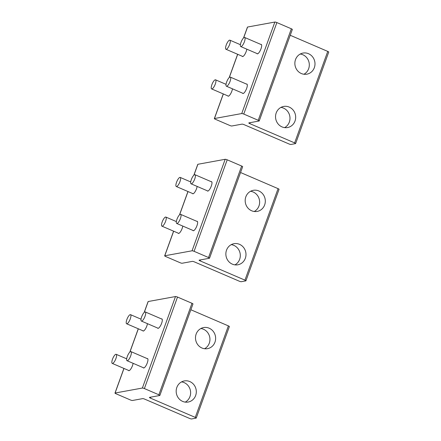 <?xml version="1.0" encoding="UTF-8"?>
<svg xmlns="http://www.w3.org/2000/svg" width="441" height="441" viewBox="0 0 441 441"><rect width="100%" height="100%" fill="white"/><g stroke="black" fill="none" stroke-linecap="round" stroke-linejoin="round"><path stroke-width="0.66" d="M229.596 40.148A4.95 1.472 -66.7 0 0 226.398 44.585A4.95 1.472 -66.7 0 0 225.979 49.271A4.95 1.472 -66.7 0 0 226.283 49.293A4.95 1.472 -66.7 0 0 229.474 44.855A4.95 1.472 -66.7 0 0 229.893 40.17A4.95 1.472 -66.7 0 0 229.596 40.148M244.375 37.446A4.95 1.472 -66.7 0 0 241.183 41.884A4.95 1.472 -66.7 0 0 240.764 46.57A4.95 1.472 -66.7 0 0 241.062 46.597A4.95 1.472 -66.7 0 0 244.259 42.16A4.95 1.472 -66.7 0 0 244.678 37.474A4.95 1.472 -66.7 0 0 244.375 37.446M230.026 77.098A4.95 1.472 -66.7 0 0 226.828 81.535A4.95 1.472 -66.7 0 0 226.409 86.221A4.95 1.472 -66.7 0 0 226.713 86.243A4.95 1.472 -66.7 0 0 229.904 81.806A4.95 1.472 -66.7 0 0 230.323 77.12A4.95 1.472 -66.7 0 0 230.026 77.098M215.241 79.793A4.95 1.472 -66.7 0 0 212.049 84.231A4.95 1.472 -66.7 0 0 211.63 88.917A4.95 1.472 -66.7 0 0 211.928 88.944A4.95 1.472 -66.7 0 0 215.12 84.507A4.95 1.472 -66.7 0 0 215.539 79.821A4.95 1.472 -66.7 0 0 215.241 79.793M179.911 177.392A4.95 1.472 -66.7 0 0 176.72 181.83A4.95 1.472 -66.7 0 0 176.301 186.515A4.95 1.472 -66.7 0 0 176.598 186.543A4.95 1.472 -66.7 0 0 179.79 182.1A4.95 1.472 -66.7 0 0 180.209 177.42A4.95 1.472 -66.7 0 0 179.911 177.392M130.227 314.637A4.95 1.472 -66.7 0 0 127.036 319.08A4.95 1.472 -66.7 0 0 126.617 323.76A4.95 1.472 -66.7 0 0 126.914 323.788A4.95 1.472 -66.7 0 0 130.106 319.35A4.95 1.472 -66.7 0 0 130.525 314.665A4.95 1.472 -66.7 0 0 130.227 314.637M194.696 174.691A4.95 1.472 -66.7 0 0 191.499 179.134A4.95 1.472 -66.7 0 0 191.08 183.814A4.95 1.472 -66.7 0 0 191.383 183.842A4.95 1.472 -66.7 0 0 194.575 179.404A4.95 1.472 -66.7 0 0 194.994 174.719A4.95 1.472 -66.7 0 0 194.696 174.691M145.012 311.941A4.95 1.472 -66.7 0 0 141.82 316.379A4.95 1.472 -66.7 0 0 141.401 321.065A4.95 1.472 -66.7 0 0 141.699 321.092A4.95 1.472 -66.7 0 0 144.891 316.649A4.95 1.472 -66.7 0 0 145.31 311.969A4.95 1.472 -66.7 0 0 145.012 311.941M180.341 214.343A4.95 1.472 -66.7 0 0 177.15 218.78A4.95 1.472 -66.7 0 0 176.731 223.466A4.95 1.472 -66.7 0 0 177.028 223.493A4.95 1.472 -66.7 0 0 180.22 219.056A4.95 1.472 -66.7 0 0 180.639 214.37A4.95 1.472 -66.7 0 0 180.341 214.343M130.657 351.587A4.95 1.472 -66.7 0 0 127.466 356.03A4.95 1.472 -66.7 0 0 127.047 360.71A4.95 1.472 -66.7 0 0 127.344 360.738A4.95 1.472 -66.7 0 0 130.536 356.3A4.95 1.472 -66.7 0 0 130.955 351.615A4.95 1.472 -66.7 0 0 130.657 351.587M165.557 217.038A4.95 1.472 -66.7 0 0 162.365 221.481A4.95 1.472 -66.7 0 0 161.946 226.161A4.95 1.472 -66.7 0 0 162.244 226.189A4.95 1.472 -66.7 0 0 165.436 221.751A4.95 1.472 -66.7 0 0 165.855 217.066A4.95 1.472 -66.7 0 0 165.557 217.038M115.873 354.288A4.95 1.472 -66.7 0 0 112.681 358.726A4.95 1.472 -66.7 0 0 112.262 363.412A4.95 1.472 -66.7 0 0 112.565 363.439A4.95 1.472 -66.7 0 0 115.757 358.996A4.95 1.472 -66.7 0 0 116.176 354.316A4.95 1.472 -66.7 0 0 115.873 354.288M184.878 380.848A10.727 10.049 79.7 0 0 184.316 380.936A10.727 10.049 79.7 0 0 176.306 392.992A10.727 10.049 79.7 0 0 187.607 402.126A10.727 10.049 79.7 0 0 188.169 402.038A10.727 10.049 79.7 0 0 196.179 389.982A10.727 10.049 79.7 0 0 184.878 380.848M185.242 402.115A10.727 10.049 79.7 0 0 190.44 390.72A10.727 10.049 79.7 0 0 181.554 381.9M159.851 395.45A1.648 0.303 19.9 0 0 158.865 394.783L144.389 388.56A1.648 0.303 19.9 0 0 142.377 388.041L115.084 393.025A1.648 0.303 19.9 0 0 114.98 393.085A1.648 0.303 19.9 0 0 115.961 393.747L130.437 399.97A1.648 0.303 19.9 0 0 132.454 400.489L142.691 398.62A1.648 0.303 19.9 0 1 144.703 399.138L189.58 418.432A1.648 0.303 19.9 0 0 191.598 418.95L196.146 418.118A1.648 0.303 19.9 0 0 196.251 418.057A1.648 0.303 19.9 0 0 195.264 417.395L150.392 398.102A1.648 0.303 19.9 0 1 149.405 397.435A1.648 0.303 19.9 0 1 149.51 397.374L159.747 395.511A1.648 0.303 19.9 0 0 159.851 395.45L192.971 303.948A1.648 0.303 19.9 0 0 191.989 303.287L177.514 297.063A1.648 0.303 19.9 0 0 175.496 296.545L148.204 301.523A1.648 0.303 19.9 0 0 148.099 301.583L144.157 312.476M195.264 417.395L228.388 325.893L190.865 309.764M204.2 327.476A10.727 10.049 -100.3 0 1 215.5 336.61A10.727 10.049 -100.3 0 1 207.49 348.666A10.727 10.049 -100.3 0 1 206.928 348.748A10.727 10.049 -100.3 0 1 195.628 339.614A10.727 10.049 -100.3 0 1 203.637 327.558A10.727 10.049 -100.3 0 1 204.2 327.476M228.388 325.893A1.648 0.303 19.9 0 1 229.37 326.56L196.251 418.057M128.414 370.352A5.116 1.521 -66.7 0 0 128.7 370.655A5.116 1.521 -66.7 0 0 130.067 369.949A5.116 1.521 -66.7 0 0 133.105 363.318M143.198 367.656A5.116 1.521 -66.7 0 0 143.485 367.959A5.116 1.521 -66.7 0 0 144.846 367.254A5.116 1.521 -66.7 0 0 147.509 362.221A5.116 1.521 -66.7 0 0 147.526 358.561A5.116 1.521 -66.7 0 0 147.107 358.561M142.768 330.706A5.116 1.521 -66.7 0 0 143.055 331.009A5.116 1.521 -66.7 0 0 144.416 330.303A5.116 1.521 -66.7 0 0 147.454 323.666M157.547 328.005A5.116 1.521 -66.7 0 0 157.839 328.308A5.116 1.521 -66.7 0 0 159.201 327.602A5.116 1.521 -66.7 0 0 161.858 322.575A5.116 1.521 -66.7 0 0 161.88 318.909A5.116 1.521 -66.7 0 0 161.461 318.909M204.563 348.737A10.727 10.049 79.7 0 0 209.762 337.348A10.727 10.049 79.7 0 0 200.875 328.523M284.247 106.353A10.727 10.049 79.7 0 0 283.684 106.441A10.727 10.049 79.7 0 0 275.675 118.497A10.727 10.049 79.7 0 0 286.97 127.631A10.727 10.049 79.7 0 0 287.532 127.548A10.727 10.049 79.7 0 0 295.542 115.487A10.727 10.049 79.7 0 0 284.247 106.353M284.61 127.62A10.727 10.049 79.7 0 0 289.809 116.226A10.727 10.049 79.7 0 0 280.923 107.406M259.214 120.955A1.648 0.303 19.9 0 0 258.233 120.288L243.757 114.065A1.648 0.303 19.9 0 0 241.74 113.546L214.447 118.53A1.648 0.303 19.9 0 0 214.343 118.59A1.648 0.303 19.9 0 0 215.329 119.257L229.805 125.476A1.648 0.303 19.9 0 0 231.817 125.994L242.054 124.13A1.648 0.303 19.9 0 1 244.071 124.649L288.943 143.937A1.648 0.303 19.9 0 0 290.961 144.455L295.509 143.628A1.648 0.303 19.9 0 0 295.613 143.568A1.648 0.303 19.9 0 0 294.632 142.901L249.755 123.607A1.648 0.303 19.9 0 1 248.774 122.945A1.648 0.303 19.9 0 1 248.878 122.885L259.11 121.016A1.648 0.303 19.9 0 0 259.214 120.955L292.339 29.459A1.648 0.303 19.9 0 0 291.352 28.792L276.876 22.568A1.648 0.303 19.9 0 0 274.859 22.05L247.572 27.033A1.648 0.303 19.9 0 0 247.467 27.094L243.52 37.987M294.632 142.901L327.751 51.404L290.233 35.274M303.568 52.981A10.727 10.049 -100.3 0 1 314.863 62.115A10.727 10.049 -100.3 0 1 306.853 74.171A10.727 10.049 -100.3 0 1 306.291 74.259A10.727 10.049 -100.3 0 1 294.996 65.125A10.727 10.049 -100.3 0 1 303 53.069A10.727 10.049 -100.3 0 1 303.568 52.981M327.751 51.404A1.648 0.303 19.9 0 1 328.738 52.066L295.613 143.568M227.782 95.862A5.116 1.521 -66.7 0 0 228.069 96.166A5.116 1.521 -66.7 0 0 229.43 95.46A5.116 1.521 -66.7 0 0 232.468 88.823M242.561 93.161A5.116 1.521 -66.7 0 0 242.848 93.464A5.116 1.521 -66.7 0 0 244.215 92.759A5.116 1.521 -66.7 0 0 246.872 87.731A5.116 1.521 -66.7 0 0 246.888 84.066A5.116 1.521 -66.7 0 0 246.475 84.066M242.131 56.211A5.116 1.521 -66.7 0 0 242.418 56.514A5.116 1.521 -66.7 0 0 243.785 55.809A5.116 1.521 -66.7 0 0 246.822 49.172M256.916 53.515A5.116 1.521 -66.7 0 0 257.202 53.819A5.116 1.521 -66.7 0 0 258.564 53.113A5.116 1.521 -66.7 0 0 261.226 48.08A5.116 1.521 -66.7 0 0 261.243 44.414A5.116 1.521 -66.7 0 0 260.824 44.414M303.932 74.242A10.727 10.049 79.7 0 0 309.13 62.854A10.727 10.049 79.7 0 0 300.244 54.034M234.562 243.603A10.727 10.049 79.7 0 0 234 243.686A10.727 10.049 79.7 0 0 225.99 255.741A10.727 10.049 79.7 0 0 237.286 264.876A10.727 10.049 79.7 0 0 237.853 264.793A10.727 10.049 79.7 0 0 245.858 252.737A10.727 10.049 79.7 0 0 234.562 243.603M234.926 264.865A10.727 10.049 79.7 0 0 240.125 253.476A10.727 10.049 79.7 0 0 231.238 244.65M209.53 258.2A1.648 0.303 19.9 0 0 208.549 257.538L194.073 251.315A1.648 0.303 19.9 0 0 192.055 250.797L164.769 255.774A1.648 0.303 19.9 0 0 164.664 255.835A1.648 0.303 19.9 0 0 165.645 256.502L180.121 262.726A1.648 0.303 19.9 0 0 182.139 263.244L192.37 261.375A1.648 0.303 19.9 0 1 194.387 261.893L239.265 281.187A1.648 0.303 19.9 0 0 241.277 281.705L245.83 280.873A1.648 0.303 19.9 0 0 245.929 280.812A1.648 0.303 19.9 0 0 244.948 280.145L200.071 260.857A1.648 0.303 19.9 0 1 199.089 260.19A1.648 0.303 19.9 0 1 199.194 260.129L209.425 258.261A1.648 0.303 19.9 0 0 209.53 258.2L242.655 166.704A1.648 0.303 19.9 0 0 241.668 166.036L227.192 159.813A1.648 0.303 19.9 0 0 225.18 159.295L197.888 164.278A1.648 0.303 19.9 0 0 197.783 164.339L193.842 175.231M244.948 280.145L278.073 188.649L240.549 172.519M253.884 190.225A10.727 10.049 -100.3 0 1 265.179 199.36A10.727 10.049 -100.3 0 1 257.175 211.421A10.727 10.049 -100.3 0 1 256.607 211.504A10.727 10.049 -100.3 0 1 245.312 202.369A10.727 10.049 -100.3 0 1 253.321 190.314A10.727 10.049 -100.3 0 1 253.884 190.225M278.073 188.649A1.648 0.303 19.9 0 1 279.054 189.316L245.929 280.812M178.098 233.107A5.116 1.521 -66.7 0 0 178.385 233.41A5.116 1.521 -66.7 0 0 179.746 232.705A5.116 1.521 -66.7 0 0 182.789 226.068M192.882 230.411A5.116 1.521 -66.7 0 0 193.169 230.709A5.116 1.521 -66.7 0 0 194.531 230.004A5.116 1.521 -66.7 0 0 197.188 224.976A5.116 1.521 -66.7 0 0 197.21 221.31A5.116 1.521 -66.7 0 0 196.791 221.31M192.452 193.456A5.116 1.521 -66.7 0 0 192.739 193.759A5.116 1.521 -66.7 0 0 194.101 193.053A5.116 1.521 -66.7 0 0 197.138 186.422M207.231 190.76A5.116 1.521 -66.7 0 0 207.518 191.063A5.116 1.521 -66.7 0 0 208.885 190.358A5.116 1.521 -66.7 0 0 211.542 185.325A5.116 1.521 -66.7 0 0 211.559 181.664A5.116 1.521 -66.7 0 0 211.145 181.664M254.248 211.493A10.727 10.049 79.7 0 0 259.446 200.098A10.727 10.049 79.7 0 0 250.56 191.278M150.392 398.102L150.734 397.154M115.084 393.025L123.982 368.444M129.93 352.012L138.331 328.799M144.284 312.36L148.204 301.523M158.865 394.783L191.989 303.287M144.389 388.56L177.514 297.063M142.377 388.041L175.496 296.545M249.755 123.607L250.097 122.659M214.447 118.53L223.344 93.955M229.292 77.517L237.699 54.304M243.647 37.871L247.572 27.033M258.233 120.288L291.352 28.792M243.757 114.065L276.876 22.568M241.74 113.546L274.859 22.05M200.071 260.857L200.418 259.909M164.769 255.774L173.66 231.2M179.614 214.767L188.015 191.554M193.963 175.116L197.888 164.278M208.549 257.538L241.668 166.036M194.073 251.315L227.192 159.813M192.055 250.797L225.18 159.295M242.837 56.514L225.979 49.271M240.4 44.69L229.893 40.17M257.621 53.813L240.764 46.57M261.53 44.717L244.678 37.474M243.267 93.464L226.409 86.221M247.175 84.369L230.323 77.12M228.482 96.16L211.63 88.917M226.046 84.336L215.539 79.821M193.152 193.759L176.301 186.515M190.716 181.935L180.209 177.42M143.474 331.009L126.617 323.76M141.032 319.179L130.525 314.665M207.937 191.063L191.08 183.814M211.845 181.968L194.994 174.719M158.253 328.308L141.401 321.065M162.167 319.212L145.31 311.969M193.582 230.709L176.731 223.466M197.496 221.614L180.639 214.37M143.904 367.959L127.047 360.71M147.812 358.864L130.955 351.615M178.803 233.41L161.946 226.161M176.361 221.586L165.855 217.066M129.119 370.655L112.262 363.412M126.683 358.831L116.176 354.316M114.98 393.085L123.91 368.417M129.803 352.127L138.259 328.765M214.343 118.59L223.273 93.922M229.171 77.633L237.627 54.276M164.664 255.835L173.589 231.172M179.487 214.883L187.943 191.521"/></g></svg>
